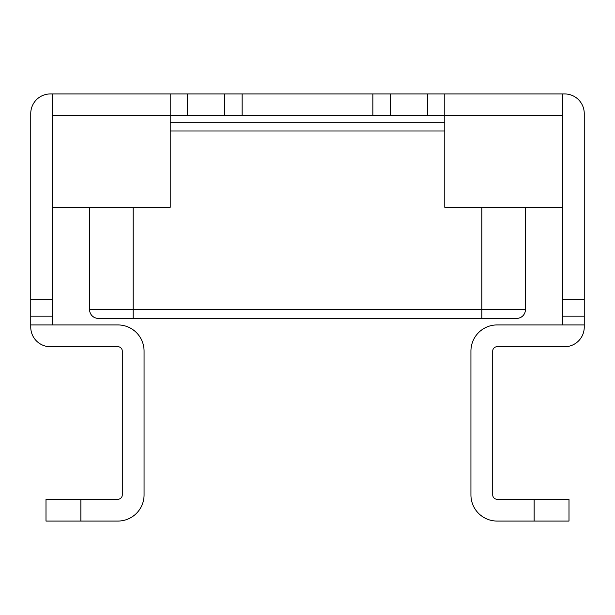 <?xml version="1.0" encoding="UTF-8"?>
<svg xmlns="http://www.w3.org/2000/svg" width="615" height="615" viewBox="0 0 615 615"><rect width="100%" height="100%" fill="white"/><g stroke="black" fill="none" stroke-linecap="round" stroke-linejoin="round"><path stroke-width="0.92" d="M80.873 499.265L80.873 521.059L46.002 521.059L46.002 499.265L117.919 499.265A4.359 4.359 0 0 0 122.277 494.906L122.277 351.08A4.359 4.359 0 0 0 117.919 346.722L50.361 346.722A19.611 19.611 0 0 1 30.75 327.111L30.75 113.56A19.611 19.611 0 0 1 50.361 93.941L564.639 93.941A19.611 19.611 0 0 1 584.25 113.56L584.25 316.102L562.456 316.102L562.456 299.774L584.25 299.774M390.31 93.941L390.31 115.735L427.356 115.735L427.356 93.941M187.644 93.941L187.644 115.735L224.69 115.735L224.69 93.941M427.356 115.735L444.783 115.735L444.783 207.263L562.456 207.263L562.456 299.774M562.456 316.102L562.456 324.935L497.081 324.935A26.153 26.153 0 0 0 470.936 351.08L470.936 494.906A26.153 26.153 0 0 0 497.081 521.059L534.127 521.059L534.127 499.265L497.081 499.265A4.359 4.359 0 0 1 492.723 494.906L492.723 351.08A4.359 4.359 0 0 1 497.081 346.722L564.639 346.722A19.611 19.611 0 0 0 584.25 327.111L584.25 316.102M534.127 499.265L568.998 499.265L568.998 521.059L534.127 521.059M80.873 521.059L117.919 521.059A26.153 26.153 0 0 0 144.064 494.906L144.064 351.08A26.153 26.153 0 0 0 117.919 324.935L52.544 324.935L52.544 316.102L30.75 316.102M30.75 299.774L52.544 299.774L52.544 316.102M52.544 299.774L52.544 93.941M187.644 115.735L170.217 115.735L170.217 93.941M390.31 115.735L224.69 115.735M30.75 324.935L52.544 324.935M562.456 324.935L584.25 324.935M562.456 207.263L562.456 93.941M562.456 115.735L444.783 115.735L444.783 93.941M52.544 115.735L170.217 115.735L170.217 207.263L52.544 207.263M372.875 115.735L372.875 93.941M242.125 115.735L242.125 93.941M525.41 207.263L525.41 309.676A8.718 8.718 0 0 1 516.7 318.393L98.3 318.393A8.718 8.718 0 0 1 89.59 309.676L89.59 207.263M170.217 122.277L444.783 122.277M133.171 207.263L133.171 309.676L481.829 309.676L481.829 207.263M89.59 309.676L133.171 309.676L133.171 318.393M444.783 130.987L170.217 130.987M481.829 318.393L481.829 309.676L525.41 309.676"/></g></svg>
